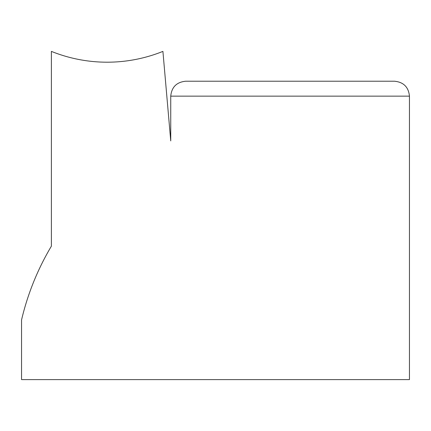 <?xml version="1.0" encoding="UTF-8"?>
<svg xmlns="http://www.w3.org/2000/svg" width="431" height="431" viewBox="0 0 431 431"><rect width="100%" height="100%" fill="white"/><g stroke="black" fill="none" stroke-linecap="round" stroke-linejoin="round"><path stroke-width="0.65" d="M409.45 96.145L409.45 379.614L21.55 379.614L21.55 319.937A260.556 260.556 0 0 1 51.386 246.171L51.386 51.386A149.191 149.191 0 0 0 162.913 51.386L170.741 140.905L170.741 96.145C171.646 87.1 176.618 82.127 185.664 81.227C176.618 82.127 171.646 87.1 170.741 96.145L409.45 96.145C408.55 87.1 403.572 82.127 394.532 81.227L185.664 81.227"/></g></svg>
